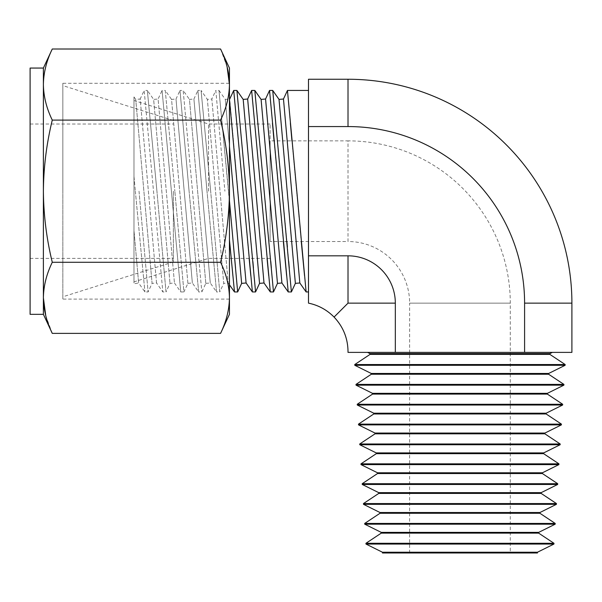 <?xml version="1.0" encoding="UTF-8"?>
<svg xmlns="http://www.w3.org/2000/svg" width="602" height="602" viewBox="0 0 602 602"><rect width="100%" height="100%" fill="white"/><g stroke="black" fill="none" stroke-linecap="round" stroke-linejoin="round"><path stroke-width="0.45" stroke-dasharray="3.01 2.26" d="M133.983 96.922L135.728 99.405L140.191 99.014L156.543 282.978L152.08 283.376L135.728 99.405L152.08 283.376L148.1 291.94L144.924 291.94L138.633 282.978L133.983 230.664L133.983 281.239L133.983 96.922L133.983 230.664L138.633 282.978L133.983 283.783L133.983 281.239L133.983 283.783M133.983 191.195L133.983 100.519L133.983 191.195M139.017 191.195L148.1 291.94L139.017 191.195M208.54 191.195L208.54 124.027L208.54 191.195M133.983 176.416L135.345 191.195L133.983 176.416M135.345 191.195L144.924 291.94L135.345 191.195M156.543 282.978L140.191 99.014L144.171 90.443L162.841 291.94L144.171 90.443L147.347 90.443L156.926 191.195L147.347 90.443L153.638 99.405L169.997 283.376L153.638 99.405L158.1 99.014L174.452 282.978L158.1 99.014L162.081 90.443L180.75 291.94L162.081 90.443L165.257 90.443L174.843 191.195L165.257 90.443L171.555 99.405L187.907 283.376L183.926 291.94L174.843 191.195L183.926 291.94L180.75 291.94L174.452 282.978L169.997 283.376L166.017 291.94L156.926 191.195L166.017 291.94L162.841 291.94L156.543 282.978M270.102 191.195L270.102 124.027L270.102 191.195M270.102 241.522L270.102 140.868L270.102 241.522L348.016 241.522L348.016 140.868L270.102 140.868M409.631 552.99L409.631 303.137L510.285 303.137L409.631 303.137A61.615 61.615 0 0 0 348.016 241.522L348.016 140.868A162.269 162.269 0 0 1 510.285 303.137L510.285 552.99L409.631 552.99L510.285 552.99M537.413 552.99L382.496 552.99M537.466 552.237L382.451 552.237M187.907 283.376L171.555 99.405L176.01 99.014L192.362 282.978L176.01 99.014L179.99 90.443L189.081 191.195L179.99 90.443L183.166 90.443L201.836 291.94L183.166 90.443L189.464 99.405L205.816 283.376L201.836 291.94L198.66 291.94L189.081 191.195L198.66 291.94L192.362 282.978L187.907 283.376M553.93 544.058L365.986 544.058M553.975 543.297L365.941 543.297M538.662 533.131L381.254 533.131M538.707 532.371L381.209 532.371M205.816 283.376L189.464 99.405L193.919 99.014L210.279 282.978L193.919 99.014L197.9 90.443L206.99 191.195L197.9 90.443L201.076 90.443L210.662 191.195L201.076 90.443L207.374 99.405L223.726 283.376L219.745 291.94L210.662 191.195L219.745 291.94L216.57 291.94L206.99 191.195L216.57 291.94L210.279 282.978L205.816 283.376M555.172 524.192L364.744 524.192M555.217 523.439L364.699 523.439M539.904 513.265L380.012 513.265M539.949 512.513L379.967 512.513M229.445 284.776L228.188 282.978L223.726 283.376L207.374 99.405L211.836 99.014L228.188 282.978L211.836 99.014L215.817 90.443L224.9 191.195L215.817 90.443L218.993 90.443L229.445 200.669M556.414 504.333L363.503 504.333M556.459 503.573L363.457 503.573M229.445 239.709L231.228 258.363M232.891 275.626L234.479 291.94M541.145 493.407L378.771 493.407M237.655 291.94L235.54 267.988M234.682 258.363L218.993 90.443L225.283 99.405L229.445 146.233M541.19 492.647L378.726 492.647M241.635 283.376L225.283 99.405L229.445 99.037M557.655 484.467L362.261 484.467M246.098 282.978L229.746 99.014M557.7 483.715L362.216 483.715M233.726 90.443L249.138 258.363M250.801 275.626L252.388 291.94M542.387 473.541L377.529 473.541M252.885 261.622L237.497 96.561M255.564 291.94L253.45 267.988M542.432 472.788L377.484 472.788M259.545 283.376L243.193 99.405M558.897 464.609L361.019 464.609M264.007 282.978L247.655 99.014M558.942 463.849L360.974 463.849M251.636 90.443L267.047 258.363M268.71 275.626L270.306 291.94M543.629 453.682L376.288 453.682M273.481 291.94L271.359 267.995M270.78 261.494L255.406 96.561M543.674 452.922L376.242 452.922M277.462 283.376L261.102 99.405M560.138 444.743L359.778 444.743M281.917 282.978L265.565 99.014M560.191 443.99L359.725 443.99M269.545 90.443L272.45 123.252M274.038 140.868L283.354 241.522M286.627 275.626L288.215 291.94M544.87 433.816L375.046 433.816M286.898 241.522L273.323 96.561M291.391 291.94L289.269 267.995M288.689 261.434L287.402 247.091M544.923 433.064L374.993 433.064M295.371 283.376L279.019 99.405M561.38 424.884L358.536 424.884M299.826 282.978L283.474 99.014M561.433 424.124L358.483 424.124M287.455 90.443L290.367 123.252M291.947 140.868L301.263 241.522M304.537 275.626L306.125 291.94M546.112 413.958L373.804 413.958M308.495 191.195L308.495 90.443L308.495 191.195M546.164 413.198L373.752 413.198M308.495 126.563L308.495 79.253L348.016 79.253A223.884 223.884 0 0 1 571.9 303.137L571.9 352.388L524.59 352.388L524.59 303.137A176.574 176.574 0 0 0 348.016 126.563L308.495 126.563L308.495 303.137C318.42 305.214 326.946 309.864 334.072 317.081L348.016 303.137L348.016 255.827L308.495 255.827M562.629 405.018L357.287 405.018M348.016 303.137L395.326 303.137L395.326 352.388L524.59 352.388M395.326 303.137A47.31 47.31 0 0 0 348.016 255.827M395.326 352.388L348.016 352.388L348.016 351.417C347.813 338.166 343.163 326.72 334.072 317.081M562.674 404.266L357.242 404.266M367.566 352.388L552.35 352.388L367.566 352.388M547.361 394.092L372.555 394.092M549.889 353.615L370.027 353.615M547.406 393.339L372.51 393.339M549.844 354.375L370.072 354.375M563.871 385.16L356.045 385.16M565.158 364.541L354.759 364.541M563.916 384.4L356 384.4M565.112 365.294L354.804 365.294M548.603 374.233L371.314 374.233M548.648 373.473L371.268 373.473M229.445 68.056L229.445 314.334M220.565 49.01L227.082 66.717M62.841 83.279L62.841 191.195L62.841 83.279L229.445 83.279L229.445 84.558C229.249 96.486 226.292 108.337 220.565 120.099L52.276 120.099C46.542 108.345 43.585 96.493 43.389 84.558C43.585 72.624 46.55 60.772 52.276 49.01M229.445 83.279L229.445 84.558M220.565 120.099C226.292 143.652 229.257 167.348 229.445 191.195C229.242 215.132 226.277 238.836 220.565 262.284C226.292 274.045 229.249 285.897 229.445 297.832L229.445 191.195L229.445 299.104L62.841 299.104L62.841 191.195L62.841 299.104M229.445 297.832C229.249 309.767 226.292 321.618 220.565 333.38M43.389 68.056L43.389 191.195C43.585 167.348 46.542 143.652 52.276 120.099M220.565 262.284L52.276 262.284C46.557 238.836 43.6 215.132 43.389 191.195L43.389 297.832C43.585 285.897 46.55 274.053 52.276 262.284M62.841 191.195L62.841 85.604L62.841 191.195M52.276 333.38L45.752 315.674M30.1 68.056L30.1 314.334M173.353 191.195L173.353 261.945L173.353 191.195M43.389 297.832L43.389 314.334M30.1 191.195L30.1 124.027L30.1 191.195M348.016 126.563L348.016 79.253M524.59 303.137L571.9 303.137M270.102 258.363L208.54 258.363L133.983 281.864M270.102 124.027L208.54 124.027L133.983 100.519M173.353 261.945L62.841 296.786M173.353 120.445L62.841 85.604M30.1 258.363L173.353 258.363M30.1 124.027L173.353 124.027"/><path stroke-width="0.9" d="M537.466 552.237L382.451 552.237L382.496 552.99L537.413 552.99L537.466 552.237L553.93 544.058L553.975 543.297L365.941 543.297L365.986 544.058L553.93 544.058M382.451 552.237L365.986 544.058M553.975 543.297L538.662 533.131L381.254 533.131L365.941 543.297M538.662 533.131L538.707 532.371L555.172 524.192L555.217 523.439L364.699 523.439L364.744 524.192L555.172 524.192M381.254 533.131L381.209 532.371L538.707 532.371M381.209 532.371L364.744 524.192M555.217 523.439L539.904 513.265L380.012 513.265L364.699 523.439M539.904 513.265L539.949 512.513L556.414 504.333L556.459 503.573L363.457 503.573L363.503 504.333L556.414 504.333M380.012 513.265L379.967 512.513L539.949 512.513M379.967 512.513L363.503 504.333M229.445 284.776L234.479 291.94L229.445 239.709M231.228 258.363L232.891 275.626M556.459 503.573L541.145 493.407L378.771 493.407L363.457 503.573M235.54 267.988L234.682 258.363M229.445 200.669L237.655 291.94L241.635 283.376L246.098 282.978L252.388 291.94L233.726 90.443L236.902 90.443L255.564 291.94L259.545 283.376L264.007 282.978L270.306 291.94L251.636 90.443L254.812 90.443L273.481 291.94L277.462 283.376L281.917 282.978L288.215 291.94L269.545 90.443L272.721 90.443L291.391 291.94L295.371 283.376L299.826 282.978L306.125 291.94L287.455 90.443L308.495 90.443M541.145 493.407L541.19 492.647L557.655 484.467L557.7 483.715L362.216 483.715L362.261 484.467L557.655 484.467M378.771 493.407L378.726 492.647L541.19 492.647M229.445 146.233L241.635 283.376M378.726 492.647L362.261 484.467M229.445 99.037L246.098 282.978M229.746 99.014L233.726 90.443M249.138 258.363L250.801 275.626M557.7 483.715L542.387 473.541L377.529 473.541L362.216 483.715M237.497 96.561L236.902 90.443L243.193 99.405L259.545 283.376M253.45 267.988L252.885 261.622M542.387 473.541L542.432 472.788L558.897 464.609L558.942 463.849L360.974 463.849L361.019 464.609L558.897 464.609M377.529 473.541L377.484 472.788L542.432 472.788M377.484 472.788L361.019 464.609M243.193 99.405L247.655 99.014L264.007 282.978M247.655 99.014L251.636 90.443M267.047 258.363L268.71 275.626M558.942 463.849L543.629 453.682L376.288 453.682L360.974 463.849M271.359 267.995L270.78 261.494M255.406 96.561L254.812 90.443L261.102 99.405L277.462 283.376M543.629 453.682L543.674 452.922L560.138 444.743L560.191 443.99L359.725 443.99L359.778 444.743L560.138 444.743M376.288 453.682L376.242 452.922L543.674 452.922M376.242 452.922L359.778 444.743M261.102 99.405L265.565 99.014L281.917 282.978M265.565 99.014L269.545 90.443M272.45 123.252L274.038 140.868M283.354 241.522L286.627 275.626M560.191 443.99L544.87 433.816L375.046 433.816L359.725 443.99M273.323 96.561L272.721 90.443L279.019 99.405L295.371 283.376M289.269 267.995L288.689 261.434M287.402 247.091L286.898 241.522M544.87 433.816L544.923 433.064L561.38 424.884L561.433 424.124L358.483 424.124L358.536 424.884L561.38 424.884M375.046 433.816L374.993 433.064L544.923 433.064M374.993 433.064L358.536 424.884M279.019 99.405L283.474 99.014L299.826 282.978M283.474 99.014L287.455 90.443M290.367 123.252L291.947 140.868M301.263 241.522L304.537 275.626M561.433 424.124L546.112 413.958L373.804 413.958L358.483 424.124M546.112 413.958L546.164 413.198L562.629 405.018L562.674 404.266L357.242 404.266L357.287 405.018L562.629 405.018M373.804 413.958L373.752 413.198L546.164 413.198M308.495 255.827L308.495 303.137C318.42 305.214 326.946 309.864 334.072 317.081C343.163 326.72 347.813 338.166 348.016 351.417L348.016 352.388L395.326 352.388L395.326 303.137A47.31 47.31 0 0 0 348.016 255.827L308.495 255.827L308.495 79.253L348.016 79.253L348.016 126.563L308.495 126.563M373.752 413.198L357.287 405.018M348.016 255.827L348.016 303.137L334.072 317.081M348.016 79.253A223.884 223.884 0 0 1 571.9 303.137L524.59 303.137L524.59 352.388L395.326 352.388M524.59 303.137A176.574 176.574 0 0 0 348.016 126.563M571.9 303.137L571.9 352.388L524.59 352.388M562.674 404.266L547.361 394.092L372.555 394.092L357.242 404.266M549.889 353.615L549.844 354.375L370.072 354.375L370.027 353.615L549.889 353.615L552.35 352.388M370.027 353.615L367.566 352.388M547.361 394.092L547.406 393.339L563.871 385.16L563.916 384.4L356 384.4L356.045 385.16L563.871 385.16M372.555 394.092L372.51 393.339L547.406 393.339M372.51 393.339L356.045 385.16M370.072 354.375L354.759 364.541L565.158 364.541L549.844 354.375M356 384.4L371.314 374.233L371.268 373.473L354.804 365.294L565.112 365.294L565.158 364.541M354.804 365.294L354.759 364.541M371.314 374.233L548.603 374.233L563.916 384.4M371.268 373.473L548.648 373.473L565.112 365.294M548.603 374.233L548.648 373.473M220.565 333.38L229.445 314.334L229.445 297.832C229.249 285.897 226.292 274.053 220.565 262.284C226.277 238.836 229.242 215.132 229.445 191.195C229.257 167.348 226.292 143.652 220.565 120.099C226.292 108.345 229.249 96.493 229.445 84.558C229.249 72.624 226.292 60.772 220.565 49.01L52.276 49.01C46.542 60.764 43.585 72.616 43.389 84.558C43.585 96.486 46.55 108.337 52.276 120.099C46.542 143.652 43.585 167.348 43.389 191.195C43.6 215.132 46.557 238.836 52.276 262.284C46.542 274.045 43.585 285.897 43.389 297.832C43.585 309.767 46.55 321.618 52.276 333.38L220.565 333.38C226.292 321.618 229.249 309.774 229.445 297.832L229.445 68.056L220.565 49.01M227.082 66.717L229.445 84.558M229.445 299.104L229.445 297.832M220.565 120.099L52.276 120.099M45.752 315.674L43.389 297.832L43.389 68.056L52.276 49.01M220.565 262.284L52.276 262.284M43.389 297.832L43.389 314.334L30.1 314.334L30.1 68.056L43.389 68.056M395.326 303.137L348.016 303.137M234.479 291.94L237.655 291.94M252.388 291.94L255.564 291.94M270.306 291.94L273.481 291.94M288.215 291.94L291.391 291.94M306.125 291.94L308.495 291.94M43.389 314.334L52.276 333.38"/></g></svg>
